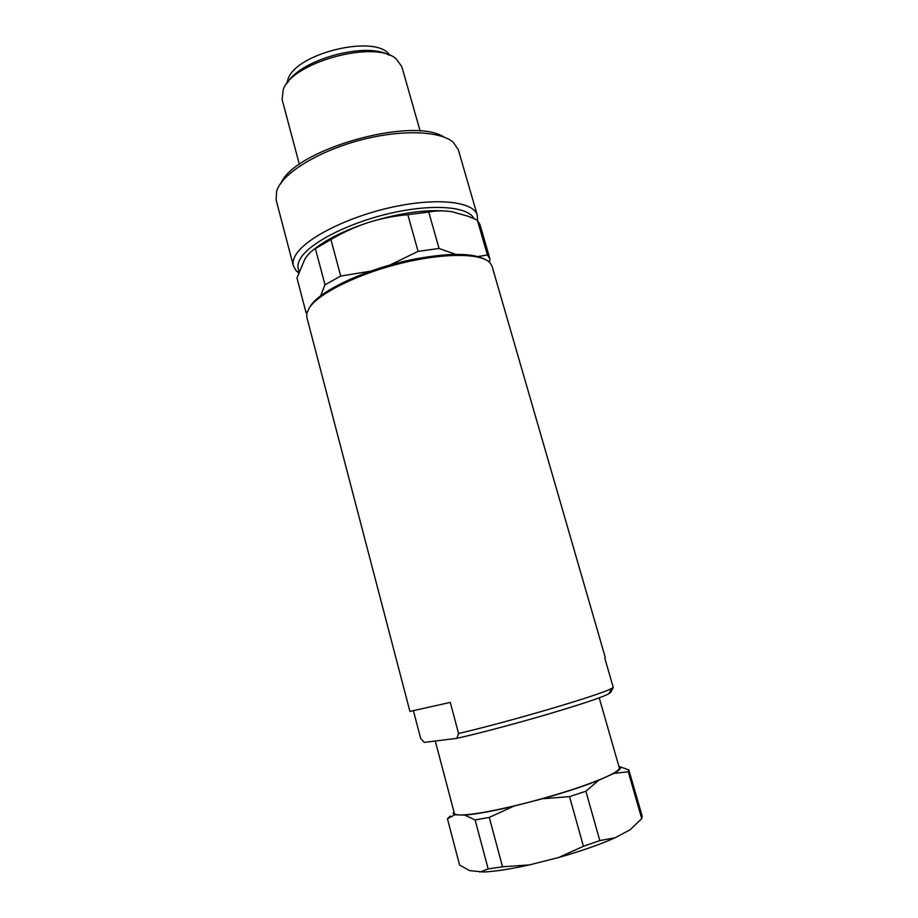 <?xml version="1.0" encoding="UTF-8"?>
<svg xmlns="http://www.w3.org/2000/svg" width="918" height="918" viewBox="0 0 918 918"><rect width="100%" height="100%" fill="white"/><g stroke="black" fill="none" stroke-linecap="round" stroke-linejoin="round"><path stroke-width="1.38" d="M599.202 697.76L619.317 767.838C619.776 769.651 615.45 772.646 606.328 776.835L613.855 773.426L628.245 771.763L628.864 769.938L642.21 816.263L641.739 818.615L630 829.861L614.991 837.813C599.982 844.537 581.174 851.101 558.603 857.527L529.594 864.871C510.523 869.082 495.25 871.469 483.752 872.008L469.568 870.631L459.597 865.043L447.433 818.764L454.835 814.794L459.723 814.955C456.407 814.828 454.605 814.277 454.341 813.268L435.281 741.033M464.715 815.115C475.949 814.232 492.255 811.271 513.644 806.222L527.999 802.504C494.94 810.892 472.185 815.035 459.723 814.955L464.715 815.115L475.111 819.923L488.158 868.91L479.827 872.1M614.991 837.813L599.798 840.578L585.879 791.224L598.662 780.311L606.328 776.835C587.635 785.062 561.518 793.622 527.999 802.504L542.389 798.763L569.539 796.617L583.423 846.281L558.603 857.527M453.962 811.822C452.723 813.222 453.01 814.209 454.835 814.794M450.256 816.01L447.433 818.764M628.864 769.938L619.26 766.519M628.245 771.763L641.739 818.615M613.855 773.426C620.396 769.777 622.083 767.425 618.893 766.392M599.798 840.578L583.423 846.281M529.594 864.871L502.525 866.799L489.283 817.41L513.644 806.222M542.389 798.763C564.811 792.452 583.573 786.29 598.662 780.311M569.539 796.617L585.879 791.224M502.525 866.799L488.158 868.91M475.111 819.923L489.283 817.41M413.502 711.117L420.708 738.588L424.323 742.398L456.831 738.347L458.587 733.516C513.449 720.63 602.323 694.272 611.778 688.339L608.909 693.652C599.465 699.814 508.124 726.804 456.831 738.347M608.909 693.652L610.791 692.275L613.258 687.444L604.755 658.057L605.318 657.609L492.071 266.3L490.223 263.018C481.996 253.138 444.519 252.599 401.487 263.168C358.479 273.656 319.085 293.14 309.435 307.61L306.738 313.566L306.841 317.318L409.921 711.427L450.268 702.396L458.587 733.516M613.258 687.444L611.778 688.339M309.894 306.922L310.594 305.843C320.462 289.973 369.059 267.7 415.544 258.922C449.051 252.829 472.024 252.898 484.474 259.117M307.232 311.776L305.969 312.372L306.761 313.451M305.969 312.372L296.973 277.982L304.776 259.335C307.794 254.493 311.328 250.912 315.39 248.606L324.995 284.798L320.6 295.952M313.44 249.857C325.775 239.69 343.952 230.625 367.992 222.638C399.996 212.758 427.122 208.994 449.372 211.369M489.455 262.238L489.96 259.025L487.412 254.963L477.876 256.57M455.672 254.366L439.045 248.457L428.752 212.035C436.624 210.532 444.496 210.463 452.379 211.817L468.524 216.396L477.36 220.205L487.412 254.963M477.36 220.205L480.011 224.658L489.96 259.025M439.045 248.457L418.092 251.383L389.829 265.072M370.447 271.212L340.716 276.066L330.928 239.541C343.171 232.334 355.518 226.7 367.992 222.638C380.637 218.587 393.914 215.937 407.833 214.697L418.092 251.383M407.833 214.697L428.752 212.035M340.716 276.066L324.995 284.798M315.39 248.606L330.928 239.541M473.963 218.645C468.57 206.619 433.376 203.498 391.24 213.068C349.127 222.535 309.71 242.719 300.53 258.36C297.604 263.248 297.168 267.505 299.234 271.12M477.498 220.343L477.303 215.271C473.906 201.719 437.886 197.255 392.938 206.998C348.025 216.614 305.258 238.336 295.665 255.112C293.312 259.106 292.555 262.709 293.393 265.922L296.17 270.764L298.614 272.864M293.393 265.922L276.146 199.986L276.628 191.059L278.005 187.765C286.278 170.794 321.334 150.127 361.807 139.731C402.256 129.254 440.583 130.953 453.366 142.382L458.346 149.795L477.303 215.271M280.885 183.634C293.267 149.978 412.377 115.875 444.002 137.069M299.383 164.425L282.124 99.603L283.26 89.448C292.337 62.045 375.336 39.589 396.163 58.878L401.809 66.635L420.18 131.148M287.449 82.804C300.484 59.601 365.559 41.677 388.647 54.931M286.76 83.676L288.091 78.856C296.973 52.395 377.562 33.92 389.68 55.321M483.752 872.008L482.317 871.595M296.17 270.764L298.843 272.198"/></g></svg>
